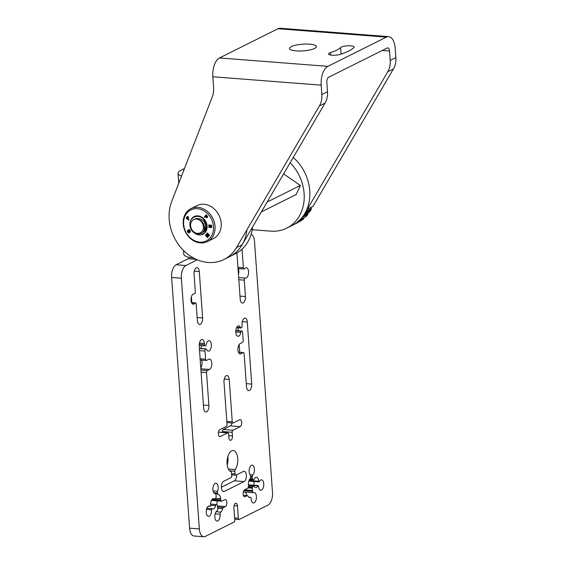 <?xml version="1.0" encoding="UTF-8"?>
<svg xmlns="http://www.w3.org/2000/svg" width="565" height="565" viewBox="0 0 565 565"><rect width="100%" height="100%" fill="white"/><g stroke="black" fill="none" stroke-linecap="round" stroke-linejoin="round"><path stroke-width="0.85" d="M340.222 54.374A52.912 13.172 -4.1 0 0 348.626 51.076A52.912 13.172 -4.1 0 0 353.909 47.545A6.9 1.716 -4.1 0 0 354.142 47.05A6.9 1.716 -4.1 0 0 348.104 45.772A6.9 1.716 -4.1 0 0 340.61 47.538A39.112 9.732 175.9 0 1 336.705 50.158A39.112 9.732 175.9 0 1 330.497 52.594A6.9 1.716 -4.1 0 0 328.477 53.979A6.9 1.716 -4.1 0 0 332.778 55.25A6.9 1.716 -4.1 0 0 340.222 54.374M291.272 46.634A13.511 3.362 175.9 0 1 306.315 44.049A13.511 3.362 175.9 0 1 316.414 46.57A13.511 3.362 175.9 0 1 314.599 48.442A13.511 3.362 175.9 0 1 299.556 51.027A13.511 3.362 175.9 0 1 289.457 48.505A13.511 3.362 175.9 0 1 291.272 46.634M306.082 211.155L311.294 208.556A0.657 0.544 63.5 0 1 311.315 209.234L310.496 210.639A41.831 34.698 63.5 0 1 309.691 211.939A0.657 0.544 63.5 0 1 309.267 212.15M298.793 221.868A0.657 0.544 63.5 0 1 298.539 222.243A41.831 34.698 63.5 0 1 297.967 222.532L292.324 225.35A41.831 34.698 63.5 0 1 290.128 226.332A0.657 0.544 -116.5 0 1 289.916 226.367M298.539 222.243L292.896 225.061A41.831 34.698 63.5 0 1 292.324 225.35L286.681 228.168A41.831 34.698 63.5 0 1 270.889 231.156L252.195 229.708M299.266 220.505L303.744 218.267A0.657 0.544 63.5 0 1 303.575 218.867A41.831 34.698 63.5 0 1 301.124 220.696A0.657 0.544 63.5 0 1 301.018 220.753M303.575 218.867L297.932 221.685A41.831 34.698 63.5 0 1 295.481 223.514L301.124 220.696M302.981 216.303L307.939 213.824A0.657 0.544 63.5 0 1 307.876 214.467A41.831 34.698 63.5 0 1 305.813 216.798A0.657 0.544 63.5 0 1 305.545 216.932M307.876 214.467L302.233 217.285A41.831 34.698 63.5 0 1 300.17 219.615L305.813 216.798M311.315 209.234L305.672 212.052L304.853 213.457A41.831 34.698 63.5 0 1 304.048 214.756L309.691 211.939M382.279 50.469L389.532 51.034L390.21 60.42A20.912 17.346 63.5 0 1 387.752 71.783L307.353 209.177L312.996 206.359A0.657 0.544 63.5 0 1 312.805 206.543L307.155 209.361A0.657 0.544 -116.5 0 0 307.353 209.177M388.642 36.647A15.474 7.741 94.4 0 0 386.375 37.128L327.848 66.345A15.474 7.741 94.4 0 0 321.188 85.16L321.859 94.546A20.912 17.346 63.5 0 1 319.409 105.916L236.502 247.583A41.831 34.698 63.5 0 1 223.98 259.476A41.831 34.698 63.5 0 1 181.782 248.628A41.831 34.698 63.5 0 1 171.682 201.493L212.369 96.65A20.912 17.346 -116.5 0 0 213.627 87.773L212.836 76.762A15.474 7.741 -85.6 0 1 219.495 57.948L278.022 28.73A15.474 7.741 -85.6 0 1 280.289 28.25L388.642 36.647A15.474 7.741 94.4 0 1 395.175 48.216L395.853 57.602A20.912 17.346 63.5 0 1 393.395 68.965L312.996 206.359M389.532 51.034A4.181 2.091 94.4 0 0 387.767 47.905A4.181 2.091 94.4 0 0 387.152 48.039L328.632 77.257A4.181 2.091 94.4 0 0 326.831 82.342L327.502 91.728A20.912 17.346 63.5 0 1 325.052 103.098L242.145 244.765A41.831 34.698 63.5 0 1 229.623 256.658A41.831 34.698 -116.5 0 0 246.933 229.757M311.294 208.556L310.743 207.574M307.939 213.824L307.635 213.04M303.744 218.267L303.659 217.899M292.896 225.061A0.657 0.544 -116.5 0 0 293.157 224.517M297.932 221.685A0.657 0.544 -116.5 0 0 298.101 221.085M215.025 226.36A18.412 15.269 -116.5 0 0 190.899 208.662A18.412 15.269 -116.5 0 0 183.23 223.902A18.412 15.269 -116.5 0 0 207.355 241.601A18.412 15.269 -116.5 0 0 215.025 226.36M213.521 226.565A17.31 14.358 -116.5 0 0 197.376 208.69A17.31 14.358 -116.5 0 0 183.632 224.249A17.31 14.358 -116.5 0 0 199.777 242.124A17.31 14.358 -116.5 0 0 213.521 226.565M207.355 241.601L213.514 238.529A18.412 15.269 -116.5 0 0 221.19 223.288A18.412 15.269 -116.5 0 0 197.065 205.582L190.899 208.662M190.151 222.342A9.88 8.2 63.5 0 1 198.993 216.028A9.88 8.2 63.5 0 1 207.108 226.071A9.88 8.2 63.5 0 1 202.807 234.334A9.88 8.2 63.5 0 1 193.626 232.3M209.933 225.838L209.304 225.788L209.431 227.476L208.923 227.434L208.746 224.969L211.522 225.188L211.698 227.646L211.197 227.61L211.077 225.922L210.448 225.88L210.561 227.434L210.046 227.391L209.933 225.838L210.102 227.37L210.561 227.405M206.246 234.27L206.578 233.903L208.775 235.365L207.009 233.409L207.44 232.928L209.559 235.273L208.852 236.071L207.065 234.807L208.217 236.799L207.51 237.597L205.385 235.245L205.815 234.765L207.581 236.721L206.246 234.27L207.581 236.721M188.103 218.803L189.056 219.467L188.774 220.075L186.252 218.337L186.902 216.946A0.996 0.826 63.5 0 1 188.463 218.026L188.103 218.803M189.988 230.252L190.165 230.569A1.441 1.194 63.5 0 1 190.384 231.375A1.088 0.904 63.5 0 1 189.981 232.166L189.769 231.071A1.095 0.911 -116.5 0 0 189.423 230.407L189.007 230.52A0.699 0.579 -116.5 0 0 189.07 230.937A7.945 6.589 63.5 0 1 189.332 231.961A0.713 0.593 63.5 0 1 188.096 232.448A2.5 2.076 63.5 0 1 187.693 231.89A2.5 2.076 63.5 0 1 187.425 231.255A0.904 0.749 63.5 0 1 187.749 230.336L188.032 231.459A1.314 1.088 -116.5 0 0 188.315 231.897L188.661 231.834A0.982 0.812 -116.5 0 0 188.625 231.488A299.754 248.649 -116.5 0 0 188.343 230.449A0.657 0.544 63.5 0 1 188.611 229.736A1.236 1.024 63.5 0 1 189.988 230.252M205.533 216.635L204.848 217.412L204.346 216.854L206.154 214.806L207.298 216.077A0.996 0.826 63.5 0 1 206.176 217.348L205.533 216.635L206.232 217.32A0.996 0.826 -116.5 0 0 207.207 217.596M204.346 216.854L204.89 217.363M206.169 214.827L204.403 216.826M189.769 231.071L190.031 232.13M189.423 230.407L189.48 230.379A1.095 0.911 63.5 0 1 189.819 231.043M188.096 232.448L188.152 232.42A0.904 0.749 -116.5 0 0 189.007 232.632M187.425 231.255L187.474 231.226A2.5 2.076 -116.5 0 0 187.742 231.862A2.5 2.076 -116.5 0 0 188.152 232.42M187.749 230.336A0.904 0.749 -116.5 0 0 187.474 231.226M188.343 230.449L188.392 230.421A299.754 248.649 63.5 0 1 188.682 231.459A0.982 0.812 63.5 0 1 188.717 231.805M188.392 230.421A0.657 0.544 -116.5 0 1 188.611 229.736L188.668 229.708A1.236 1.024 -116.5 0 0 188.668 229.708M186.252 218.337L188.795 220.025M187.262 216.579A0.996 0.826 -116.5 0 0 186.959 216.918L186.309 218.309M208.775 235.365L207.009 233.409M207.454 232.942L207.065 233.38M207.065 234.807L208.888 236.029M205.385 235.245L207.546 237.547M205.83 234.779L205.441 235.217M209.304 225.788L209.989 225.809M208.923 227.434L209.424 227.441M208.803 224.976L208.979 227.405M211.197 227.61L211.698 227.617M211.077 225.922L211.254 227.582M210.448 225.88L211.133 225.894M206.43 225.153A8.101 6.716 63.5 0 1 206.458 225.506A8.101 6.716 63.5 0 1 203.082 232.208M206.832 216.939L206.38 215.71L205.858 216.268L206.804 216.953L206.331 215.738M187.651 218.493L187.997 217.829L187.481 217.228L186.994 218.041L187.651 218.493L187.94 217.857L187.432 217.257M251.157 498.704A1.674 0.833 94.4 0 0 251.15 498.584A1.674 0.833 94.4 0 0 250.443 497.334A1.674 0.833 94.4 0 0 250.224 497.377A5.226 2.613 -85.6 0 1 249.546 497.497A5.226 2.613 -85.6 0 1 247.922 496.049A1.674 0.833 94.4 0 0 247.399 495.59A1.674 0.833 94.4 0 0 247.152 495.639L245.182 496.628A3.552 1.78 -85.6 0 1 244.659 496.734A3.552 1.78 -85.6 0 1 243.141 493.57A3.552 1.78 -85.6 0 1 244.687 489.756L247.809 488.195A5.226 2.613 -85.6 0 1 248.572 486.74A1.674 0.833 -85.6 0 0 248.586 486.133L253.007 486.472A5.226 2.613 -85.6 0 1 252.47 487.51A1.674 0.833 94.4 0 0 252.273 488.209A5.226 2.613 -85.6 0 1 252.491 489.643A5.226 2.613 -85.6 0 1 252.52 490.512A5.226 2.613 -85.6 0 1 252.562 490.978A5.226 2.613 -85.6 0 1 252.583 491.345A1.674 0.833 -85.6 0 0 253.297 492.715A1.674 0.833 -85.6 0 0 253.508 492.68A5.226 2.613 -85.6 0 1 254.186 492.56A5.226 2.613 -85.6 0 1 256.397 496.466A5.226 2.613 -85.6 0 1 253.381 502.984A5.226 2.613 -85.6 0 1 251.171 499.079A5.226 2.613 -85.6 0 1 251.157 498.704M245.182 492.087A5.226 2.613 -85.6 0 1 246.63 495.533M244.476 489.89L252.52 490.512M247.943 487.87L252.273 488.209M248.96 480.716A0.833 0.417 -85.6 0 0 249.285 481.147L259.038 481.903A0.833 0.417 -85.6 0 0 259.384 481.62A5.226 2.613 -85.6 0 1 261.553 479.855A5.226 2.613 -85.6 0 1 263.763 483.76A5.226 2.613 -85.6 0 1 260.748 490.279A5.226 2.613 -85.6 0 1 258.537 486.373A5.226 2.613 -85.6 0 1 258.53 486.232A0.833 0.417 94.4 0 0 258.53 486.204A0.833 0.417 94.4 0 0 258.177 485.582A0.833 0.417 94.4 0 0 257.831 485.865A5.226 2.613 -85.6 0 1 255.655 487.63A5.226 2.613 -85.6 0 1 254.137 486.401A1.674 0.833 94.4 0 0 253.65 486.006A1.674 0.833 94.4 0 0 253.007 486.472M253.77 481.493A5.226 2.613 -85.6 0 1 254.01 483.004A5.226 2.613 -85.6 0 1 253.925 485.25M249.504 479.586L253.431 479.89A1.674 0.833 -85.6 0 0 254.165 479.24A5.226 2.613 -85.6 0 1 256.468 477.206A5.226 2.613 -85.6 0 1 258.671 481.112A5.226 2.613 -85.6 0 1 258.685 481.253A0.833 0.417 -85.6 0 0 259.038 481.903M248.586 486.133A1.674 0.833 -85.6 0 0 248.565 485.928L248.409 484.798A5.226 2.613 -85.6 0 1 250.027 478.901A1.674 0.833 94.4 0 0 250.549 477.439L250.613 476.401A1.674 0.833 -85.6 0 0 250.606 475.984A1.674 0.833 -85.6 0 0 250.26 474.939A5.226 2.613 -85.6 0 1 249.172 471.669A5.226 2.613 -85.6 0 1 252.195 465.157A5.226 2.613 -85.6 0 1 254.398 469.063A5.226 2.613 -85.6 0 1 252.781 474.946A1.674 0.833 94.4 0 0 252.258 476.408L252.202 477.439A1.674 0.833 -85.6 0 0 252.548 478.908A5.226 2.613 94.4 0 1 252.943 479.494A1.674 0.833 -85.6 0 0 253.431 479.89M217.024 510.901A1.674 0.833 94.4 0 0 217.716 508.881A1.674 0.833 94.4 0 0 217.702 508.761A5.226 2.613 94.4 0 1 217.645 507.928A5.226 2.613 94.4 0 1 217.56 505.541A1.674 0.833 -85.6 0 0 217.271 505.089A5.226 2.613 94.4 0 1 216.628 504.637A1.674 0.833 -85.6 0 0 216.444 504.58A1.674 0.833 -85.6 0 0 215.569 505.661A5.226 2.613 94.4 0 1 212.821 509.016A5.226 2.613 94.4 0 1 212.059 508.719A0.833 0.417 -85.6 0 0 211.939 508.67A0.833 0.417 -85.6 0 0 211.458 509.736A5.226 2.613 94.4 0 1 211.465 509.87A5.226 2.613 94.4 0 1 208.45 516.389A5.226 2.613 94.4 0 1 206.239 512.483A5.226 2.613 94.4 0 1 209.262 505.965A5.226 2.613 94.4 0 1 210.025 506.268A0.833 0.417 94.4 0 0 210.145 506.318A0.833 0.417 94.4 0 0 210.625 505.272A0.833 0.417 94.4 0 0 210.625 505.251A5.226 2.613 94.4 0 1 213.634 498.591A5.226 2.613 94.4 0 1 214.552 499.022A1.674 0.833 94.4 0 0 214.841 499.156A1.674 0.833 94.4 0 0 215.724 498.083A5.226 2.613 -85.6 0 1 216.007 497.151A1.674 0.833 94.4 0 0 216.19 495.844A1.674 0.833 94.4 0 0 216.134 495.449L215.936 494.545A1.674 0.833 -85.6 0 0 215.279 493.683A1.674 0.833 -85.6 0 0 215.244 493.683A5.226 2.613 94.4 0 1 215.131 493.683A5.226 2.613 94.4 0 1 212.927 489.77A5.226 2.613 94.4 0 1 215.943 483.252A5.226 2.613 94.4 0 1 218.147 487.164A5.226 2.613 94.4 0 1 217.589 491.253A1.674 0.833 94.4 0 0 217.469 492.948L217.666 493.859A1.674 0.833 -85.6 0 0 218.316 494.714A1.674 0.833 -85.6 0 0 218.358 494.721A5.226 2.613 94.4 0 1 218.464 494.721A5.226 2.613 94.4 0 1 220.675 498.634A5.226 2.613 94.4 0 0 220.675 498.634L220.689 499.848A1.674 0.833 94.4 0 0 220.795 500.611A5.226 2.613 94.4 0 1 221.706 501.233L224.828 499.672A3.552 1.78 94.4 0 1 225.35 499.566A3.552 1.78 94.4 0 1 226.847 502.221A3.552 1.78 94.4 0 1 225.322 506.544L223.352 507.525A1.674 0.833 -85.6 0 0 222.695 508.648A5.226 2.613 94.4 0 1 220.731 512.102A1.674 0.833 -85.6 0 0 220.046 514.235A5.226 2.613 94.4 0 1 220.082 514.602A5.226 2.613 94.4 0 1 217.066 521.114A5.226 2.613 94.4 0 1 214.855 517.208A5.226 2.613 94.4 0 1 217.024 510.901M216.565 504.609A3.552 1.78 94.4 0 0 217.101 501.466A3.552 1.78 94.4 0 0 217.024 500.873M211.797 363.034A5.269 2.634 94.4 0 0 209.573 359.093A5.269 2.634 94.4 0 0 208.796 359.255L206.522 360.392A1.674 0.833 -85.6 0 1 206.274 360.442A1.674 0.833 -85.6 0 1 205.568 359.192L204.982 351.056A1.674 0.833 94.4 0 1 205.702 349.022L205.815 348.965A1.674 0.833 94.4 0 1 206.063 348.916A1.674 0.833 94.4 0 1 206.606 349.438A5.226 2.613 94.4 0 0 208.323 351.077A5.226 2.613 94.4 0 0 211.338 344.558A5.226 2.613 94.4 0 0 209.128 340.653A5.226 2.613 94.4 0 0 206.26 344.579A1.674 0.833 -85.6 0 1 205.589 345.787L205.476 345.844A1.674 0.833 94.4 0 1 205.229 345.893A1.674 0.833 94.4 0 1 204.523 344.643L204.438 343.407A5.226 2.613 94.4 0 0 202.228 339.494A5.226 2.613 94.4 0 0 199.212 346.013L203.661 408.078A5.226 2.613 94.4 0 0 205.865 411.991A5.226 2.613 94.4 0 0 208.888 405.472L206.529 372.61A1.674 0.833 -85.6 0 1 207.249 370.576L209.53 369.439A5.269 2.634 94.4 0 0 211.797 363.034M200.773 367.773A5.269 2.634 94.4 0 0 202.044 362.278A5.269 2.634 94.4 0 0 201.585 360.082M238.027 268.559L244.087 269.032A1.674 0.833 -85.6 0 0 244.638 268.707A5.226 2.613 -85.6 0 1 246.347 267.697A5.226 2.613 -85.6 0 1 248.558 271.61A5.226 2.613 -85.6 0 1 245.542 278.128A5.226 2.613 -85.6 0 1 245.309 278.086A1.674 0.833 94.4 0 0 245.231 278.072A1.674 0.833 94.4 0 0 244.271 280.162L245.443 296.554A5.226 2.613 -85.6 0 1 242.427 303.066A5.226 2.613 -85.6 0 1 240.217 299.16L236.905 252.958M238.31 268.587A5.226 2.613 -85.6 0 1 238.804 270.854A5.226 2.613 -85.6 0 1 238.437 274.357M239.673 419.753A3.552 1.78 -85.6 0 1 240.196 419.647A3.552 1.78 -85.6 0 1 241.693 422.302A3.552 1.78 -85.6 0 1 240.167 426.624L232.9 430.248A1.674 0.833 94.4 0 0 232.18 432.282L232.441 435.919A3.552 1.78 -85.6 0 1 230.393 440.354A3.552 1.78 -85.6 0 1 228.889 437.691L228.627 434.054A1.674 0.833 94.4 0 0 227.921 432.804A1.674 0.833 94.4 0 0 227.681 432.861L220.414 436.484A3.552 1.78 -85.6 0 1 219.898 436.597A3.552 1.78 -85.6 0 1 218.373 433.426A3.552 1.78 -85.6 0 1 219.926 429.612L226.311 426.427A1.674 0.833 -85.6 0 0 227.031 424.393L224.001 382.067A5.226 2.613 -85.6 0 1 227.017 375.548A5.226 2.613 -85.6 0 1 229.228 379.461L232.257 421.78A1.674 0.833 -85.6 0 0 232.964 423.03A1.674 0.833 -85.6 0 0 233.211 422.98L239.673 419.753M243.367 471.457A5.226 2.613 -85.6 0 1 244.137 471.295A5.226 2.613 -85.6 0 1 246.347 475.2A5.226 2.613 -85.6 0 1 244.094 481.557L224.362 491.409A5.226 2.613 -85.6 0 1 223.599 491.571A5.226 2.613 -85.6 0 1 221.36 486.917A5.226 2.613 -85.6 0 1 223.641 481.309L230.993 477.63A1.674 0.833 -85.6 0 0 231.714 475.596L231.523 472.912A1.674 0.833 94.4 0 0 230.923 471.683A10.664 5.332 -85.6 0 1 227.088 463.844A10.664 5.332 -85.6 0 1 233.239 450.552A10.664 5.332 -85.6 0 1 237.745 458.526A10.664 5.332 -85.6 0 1 235.259 469.515A1.674 0.833 94.4 0 0 234.871 471.238L235.061 473.929A1.674 0.833 -85.6 0 0 235.767 475.179A1.674 0.833 -85.6 0 0 236.015 475.13L243.367 471.457M227.864 456.562A10.664 5.332 -85.6 0 1 227.992 457.77A10.664 5.332 -85.6 0 1 227.208 465.052M293.228 157.48A41.831 34.698 63.5 0 1 309.754 190.723A41.831 34.698 63.5 0 1 292.324 225.35M290.156 162.734A41.831 34.698 63.5 0 1 304.111 193.541A41.831 34.698 63.5 0 1 286.681 228.168M251.143 234.178A10.46 5.226 94.4 0 1 254.532 241.7L272.5 492.405A10.46 5.226 94.4 0 1 268.001 505.117L239.299 519.447A1.674 0.833 -85.6 0 1 239.052 519.503A1.674 0.833 -85.6 0 1 238.345 518.253L237.462 505.922A3.552 1.78 -85.6 0 0 235.958 503.267A3.552 1.78 -85.6 0 0 233.91 507.695L234.793 520.026A1.674 0.833 -85.6 0 1 234.072 522.06L205.3 536.425A10.46 5.226 94.4 0 1 203.767 536.75L194.014 535.994A10.46 5.226 -85.6 0 1 189.593 528.176L171.626 277.471A10.46 5.226 -85.6 0 1 176.125 264.759L188.145 258.763A4.181 2.091 94.4 0 0 189.31 257.393M176.125 264.759L185.878 265.515L197.319 259.801M185.878 265.515A10.46 5.226 94.4 0 0 181.379 278.227L171.626 277.471M189.593 528.176L199.346 528.932L181.379 278.227M199.346 528.932A10.46 5.226 94.4 0 0 203.767 536.75M251.715 384.08L247.272 322.015A5.226 2.613 -85.6 0 0 245.062 318.109A5.226 2.613 -85.6 0 0 242.046 324.628L242.131 325.864A1.674 0.833 -85.6 0 1 241.41 327.898L241.304 327.954A1.674 0.833 94.4 0 1 241.057 328.004A1.674 0.833 94.4 0 1 240.506 327.481A5.226 2.613 -85.6 0 0 238.797 325.843A5.226 2.613 -85.6 0 0 235.789 330.85A5.226 2.613 -85.6 0 0 237.985 336.267A5.226 2.613 -85.6 0 0 240.86 332.34A1.674 0.833 -85.6 0 1 241.53 331.132L241.643 331.076A1.674 0.833 -85.6 0 1 241.884 331.026A1.674 0.833 -85.6 0 1 242.59 332.277L243.176 340.413A1.674 0.833 94.4 0 1 242.456 342.447L240.174 343.584A5.269 2.634 -85.6 0 0 237.886 349.241A5.269 2.634 -85.6 0 0 240.132 353.93A5.269 2.634 -85.6 0 0 240.909 353.768L243.183 352.631A1.674 0.833 94.4 0 1 243.43 352.581A1.674 0.833 94.4 0 1 244.137 353.831L246.495 386.693A5.226 2.613 -85.6 0 0 248.699 390.599A5.226 2.613 -85.6 0 0 251.715 384.08L246.276 383.663M241.997 249.186A5.226 2.613 -85.6 0 1 242.117 250.133L243.381 267.782A1.674 0.833 -85.6 0 0 244.087 269.032M197.383 320.546A5.226 2.613 94.4 0 0 199.593 324.458A5.226 2.613 94.4 0 0 202.609 317.94L199.283 271.525A5.226 2.613 94.4 0 0 197.072 267.612A5.226 2.613 94.4 0 0 194.056 274.131L195.321 291.78A1.674 0.833 94.4 0 1 194.36 293.864A1.674 0.833 94.4 0 1 194.282 293.849A5.226 2.613 94.4 0 0 194.049 293.814A5.226 2.613 94.4 0 0 191.041 298.821A5.226 2.613 94.4 0 0 193.244 304.238A5.226 2.613 94.4 0 0 194.953 303.228A1.674 0.833 -85.6 0 1 195.504 302.904A1.674 0.833 -85.6 0 1 196.21 304.154L197.383 320.546M221.706 501.233L211.953 500.477A5.226 2.613 94.4 0 0 211.585 500.124M191.818 302.621L191.401 296.823M239.744 352.292L239.186 344.495M238.197 330.744L237.985 327.764M181.563 176.047A22.586 5.622 -4.1 0 1 178.01 173.349A22.586 5.622 -4.1 0 1 181.04 170.22L184.381 168.554A4.181 2.091 -85.6 0 1 184.487 168.511M221.367 487.277L234.341 480.801L244.094 481.557M236.615 474.826A5.226 2.613 -85.6 0 1 234.341 480.801M222.49 432.387L222.433 431.526A1.674 0.833 94.4 0 1 223.154 429.492L230.414 425.869L240.167 426.624M231.897 422.952A3.552 1.78 -85.6 0 1 230.414 425.869M200.766 348.506A5.226 2.613 94.4 0 0 201.55 345.611M243.762 491.924A1.674 0.833 -85.6 0 1 243.543 491.96A1.674 0.833 -85.6 0 1 243.353 491.903M248.423 484.827A0.833 0.417 94.4 0 0 248.416 484.827L258.177 485.582M193.675 258.071A22.586 5.622 175.9 0 1 183.809 254.172L183.54 250.479M223.98 259.476L235.266 253.84A41.831 34.698 -116.5 0 0 252.576 226.939M267.139 202.051L300.361 185.468L283.623 173.893M261.376 211.91L296.159 194.537L300.361 185.468M215.675 498.259L220.675 498.648M212.271 499.199L220.689 499.848M211.713 499.905L220.795 500.611M248.282 487.185L252.47 487.51M190.596 225.703A7.409 6.144 -116.5 0 0 197.503 233.359A7.409 6.144 -116.5 0 0 203.393 226.692A7.409 6.144 -116.5 0 0 196.479 219.036A7.409 6.144 -116.5 0 0 190.596 225.703M206.232 230.908L206.967 226.141L203.774 219.298C198.442 213.309 188.978 217.158 189.981 225.167C190.257 235.81 205.858 237.342 204.269 226.579C203.887 224.03 202.68 221.96 200.646 220.364L195.575 218.648L196.662 218.613L201.754 221.07L204.297 226.41L204.339 227.504M195.575 218.648C201.098 217.949 204.827 220.484 206.762 226.24L204.947 232.695L201.288 234.835M203.937 221.219L205.738 225.689L204.361 230.725L203.139 231.763M204.707 230.986L203.697 231.431M205.928 229.051L205.547 228.959M205.392 228.91L204.304 228.458M204.996 222.476L205.943 225.583L204.565 230.619L203.118 231.791M204.685 231.007L203.788 231.36M205.985 228.917L204.318 228.253M206.762 226.24A9.88 8.2 -116.5 0 0 203.774 219.298M340.61 47.538L341.083 54.099M310.496 210.639L304.853 213.457M393.395 68.965L387.752 71.783M219.495 57.948L327.848 66.345M386.375 37.128L278.022 28.73M395.853 57.602L390.21 60.42M212.836 76.762L321.188 85.16M321.859 94.546L327.502 91.728M236.502 247.583L242.145 244.765M319.409 105.916L325.052 103.098M330.497 52.594L330.673 55.059M215.18 513.86L220.046 514.235M208.457 506.148L210.025 506.268M206.507 509.348L211.458 509.736M196.373 259.399L188.145 258.763M234.065 505.661L237.462 505.922M234.645 517.964L238.345 518.253M228.324 468.978L235.259 469.515M229.595 470.836L234.871 471.238M231.579 473.661L235.061 473.929M222.864 491.296L224.362 491.409M223.154 429.492L232.9 430.248M222.433 431.526L232.18 432.282M228.74 435.636L232.441 435.919M218.5 432.147L227.681 432.861M219.397 436.406L220.414 436.484M224.234 379.073L229.228 379.461M226.819 421.356L232.257 421.78M238.402 352.263L243.183 352.631M239.398 353.655L240.909 353.768M235.803 330.624L241.643 331.076M235.796 330.687L241.53 331.132M235.76 331.945L240.86 332.34M236.848 327.199L240.506 327.481M242.279 321.633L247.272 322.015M239.998 296.131L245.443 296.554M241.022 250.048L242.117 250.133M237.936 267.358L243.381 267.782M245.231 278.072L238.67 277.563L245.161 278.072M238.826 279.739L244.271 280.162M191.705 302.974L194.953 303.228M193.816 293.814L194.282 293.849M194.289 271.136L199.283 271.525M197.171 317.516L202.609 317.94M199.445 343.019L204.438 343.407M199.24 344.233L204.523 344.643M199.389 348.471L205.815 348.965M199.389 348.534L205.702 349.022M199.544 350.632L204.982 351.056M200.123 358.775L205.568 359.192M200.843 368.761L209.53 369.439M200.935 370.082L207.249 370.576M201.084 372.187L206.529 372.61M203.442 405.048L208.888 405.472M210.625 505.272L215.569 505.661M212.659 498.874L214.552 499.022M213.076 490.9L217.589 491.253M213.732 492.666L217.469 492.948M214.912 493.648L217.666 493.859M217.532 505.936L225.322 506.544M217.546 507.08L223.352 507.525M217.659 508.26L222.695 508.648M216.127 511.742L220.731 512.102M243.395 495.35L247.152 495.639M244.165 496.543L245.182 496.628M250.104 474.734L252.781 474.946M250.613 476.281L252.258 476.408M250.556 477.312L252.202 477.439M250.175 478.725L252.548 478.908M249.737 479.247L252.943 479.494M249.038 480.504L258.685 481.253M248.459 485.137L257.831 485.865M243.826 490.667L252.583 491.345M248.897 497.271L250.224 497.377M301.074 220.731L295.453 223.535M305.686 216.889L300.114 219.672M309.507 212.101L303.977 214.87M208.393 506.176L210.145 506.318M178.01 173.349L178.731 183.343M234.729 519.164L239.052 519.503M231.664 474.861L235.767 475.179M218.514 432.077L227.921 432.804M226.904 422.564L232.964 423.03M238.374 352.186L243.43 352.581M235.81 330.553L241.884 331.026M236.601 327.658L241.057 328.004M191.528 302.6L195.504 302.904M193.781 293.821L194.36 293.864M199.184 345.427L205.229 345.893M199.381 348.4L206.063 348.916M200.208 359.976L206.274 360.442M210.59 504.128L216.444 504.58M206.847 508.274L211.939 508.67M212.511 498.98L214.841 499.156M243.374 495.279L247.399 495.59M248.522 485.61L253.65 486.006M243.543 491.96L253.297 492.715M248.798 497.207L250.443 497.334"/></g></svg>
